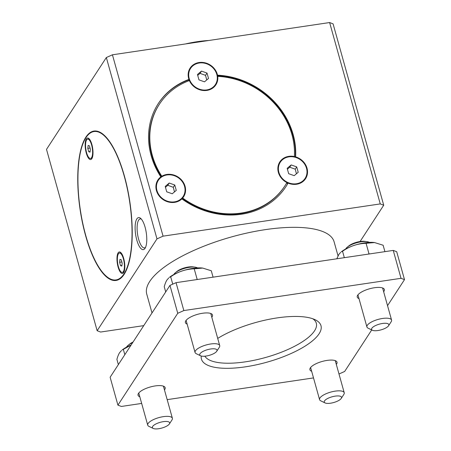 <?xml version="1.0" encoding="UTF-8"?>
<svg xmlns="http://www.w3.org/2000/svg" width="451" height="451" viewBox="0 0 451 451"><rect width="100%" height="100%" fill="white"/><g stroke="black" fill="none" stroke-linecap="round" stroke-linejoin="round"><path stroke-width="0.68" d="M284.869 185.919L284.536 186.426A74.86 66.055 -146.9 0 1 182.334 198.553L182.661 198.051A74.86 66.055 33.1 0 0 284.869 185.919A74.86 66.055 33.1 0 0 286.892 182.576A15.357 13.547 -146.9 0 1 278.346 165.167A15.357 13.547 -146.9 0 1 294.39 156.553A74.86 66.055 33.1 0 0 217.72 76.36A15.357 13.547 -146.9 0 1 206.885 90.414A15.357 13.547 -146.9 0 1 189.375 80.566A74.86 66.055 33.1 0 0 159.417 104.192A74.86 66.055 33.1 0 0 161.813 176.24A15.357 13.547 -146.9 0 1 181.195 179.588A15.357 13.547 -146.9 0 1 182.661 198.051A15.357 13.547 -146.9 0 1 181.883 198.88A15.357 13.547 -146.9 0 1 160.285 197.222A15.357 13.547 -146.9 0 1 160.849 176.882A15.357 13.547 -146.9 0 1 161.813 176.24M161.345 176.533A74.86 66.055 -146.9 0 1 159.09 104.7L159.417 104.192M160.849 176.882A76.14 67.182 -146.9 0 1 158.346 103.493A76.14 67.182 -146.9 0 1 188.93 79.421L188.603 79.928A76.14 67.182 33.1 0 0 158.183 103.747M189.375 80.566A15.357 13.547 -146.9 0 1 188.93 79.421A15.357 13.547 -146.9 0 1 199.094 62.514A15.357 13.547 -146.9 0 1 217.517 75.176A15.357 13.547 -146.9 0 1 217.72 76.36M188.907 80.746A15.357 13.547 -146.9 0 1 188.603 79.928M295.32 156.785A76.14 67.182 33.1 0 0 217.624 75.706M217.517 75.176A76.14 67.182 -146.9 0 1 295.614 156.869A15.357 13.547 -146.9 0 1 307.046 175.433A15.357 13.547 -146.9 0 1 288.054 183.112A15.357 13.547 -146.9 0 1 286.892 182.576M294.39 156.553A15.357 13.547 -146.9 0 1 295.614 156.869M182.334 198.553A15.357 13.547 -146.9 0 1 181.978 198.953M181.883 198.88A76.14 67.182 -146.9 0 0 285.94 186.618A76.14 67.182 -146.9 0 0 288.054 183.112L287.727 183.619A15.357 13.547 -146.9 0 1 286.594 183.095M285.776 186.872A76.14 67.182 33.1 0 0 287.727 183.619M383.722 205.222L333.08 23.858L329.625 22.55L380.261 203.914L383.722 205.222L360.073 241.522M329.625 22.55L112.429 54.802L106.34 57.531L46.504 149.371L97.145 330.73L156.976 238.889L163.065 236.161L112.429 54.802M163.065 236.161L380.261 203.914M143.745 325.633L100.601 332.037L97.145 330.73M208.74 40.5A55.028 18.277 164.4 0 0 197.437 41.667A55.028 18.277 164.4 0 0 185.4 43.967M145.555 247.351A14.646 4.882 81.6 0 1 144.523 247.881A14.646 4.882 81.6 0 1 138.609 239.171A14.646 4.882 81.6 0 1 140.222 218.904A14.646 4.882 81.6 0 1 141.36 219.113M374.544 242.559L374.533 242.553A21.755 7.227 164.4 0 0 374.533 242.553A21.755 7.227 164.4 0 0 341.322 251.827L342.54 251.263C349.717 246.229 357.558 243.574 366.065 243.298L374.544 242.559L383.13 245.237L384.917 251.652M202.685 268.074L202.696 268.074A21.755 7.227 164.4 0 0 202.685 268.074A21.755 7.227 164.4 0 0 169.475 277.342L170.692 276.784C177.869 271.744 185.711 269.089 194.212 268.813L202.696 268.074L211.282 270.758L213.069 277.168M131.128 344.998A21.755 7.227 164.4 0 0 122.136 350.01L131.061 345.1M152.01 312.943L146.755 294.131A97.258 32.303 -15.6 0 1 231.746 236.86A97.258 32.303 -15.6 0 1 334.106 241.821L338.024 255.858M132.639 342.681A12.797 4.251 164.4 0 0 128.185 345.269A12.797 4.251 164.4 0 0 126.714 346.813A12.797 4.251 164.4 0 0 126.511 347.169M171.983 419.926A12.797 4.251 164.4 0 0 171.989 419.92A12.797 4.251 164.4 0 0 172.378 418.257A12.797 4.251 164.4 0 0 158.91 417.603A12.797 4.251 164.4 0 0 147.725 425.141A12.797 4.251 164.4 0 0 148.92 426.358L153.233 428.45A8.958 2.977 164.4 0 0 161.819 428.055A8.958 2.977 164.4 0 0 169.379 423.946A8.958 2.977 164.4 0 0 169.384 423.94A8.958 2.977 164.4 0 0 160.223 422.322A8.958 2.977 164.4 0 0 153.233 428.45M133.062 342.033A10.441 3.467 164.4 0 0 129.764 343.995L128.185 345.269M369.318 242.39A12.797 4.251 164.4 0 0 366.905 241.635A12.797 4.251 164.4 0 0 347.371 247.086A12.797 4.251 164.4 0 0 345.9 248.631A12.797 4.251 164.4 0 0 345.697 248.986M388.57 325.757L391.175 321.738A12.797 4.251 164.4 0 0 391.564 320.075A12.797 4.251 164.4 0 0 380.328 318.868A12.797 4.251 164.4 0 0 367.306 325.289A12.797 4.251 164.4 0 0 366.911 326.958A12.797 4.251 164.4 0 0 368.106 328.176L372.419 330.267A8.958 2.977 164.4 0 0 381.01 329.867A8.958 2.977 164.4 0 0 388.57 325.757A8.958 2.977 164.4 0 0 382.51 323.474A8.958 2.977 164.4 0 0 371.861 328.243A8.958 2.977 164.4 0 0 372.419 330.267M366.905 241.635L364.893 241.358A10.441 3.467 164.4 0 0 348.95 245.812L347.371 247.086M341.232 398.425L343.837 394.399A12.797 4.251 164.4 0 0 344.226 392.742A12.797 4.251 164.4 0 0 332.99 391.536A12.797 4.251 164.4 0 0 319.968 397.951A12.797 4.251 164.4 0 0 319.573 399.62A12.797 4.251 164.4 0 0 320.768 400.843L325.081 402.935A8.958 2.977 164.4 0 0 333.672 402.534A8.958 2.977 164.4 0 0 341.232 398.425A8.958 2.977 164.4 0 0 335.166 396.136A8.958 2.977 164.4 0 0 324.517 400.911A8.958 2.977 164.4 0 0 325.081 402.935M197.47 267.905A12.797 4.251 164.4 0 0 195.058 267.15A12.797 4.251 164.4 0 0 175.524 272.607A12.797 4.251 164.4 0 0 174.052 274.146A12.797 4.251 164.4 0 0 173.849 274.501M216.722 351.278L219.327 347.253A12.797 4.251 164.4 0 0 219.716 345.59A12.797 4.251 164.4 0 0 208.48 344.389A12.797 4.251 164.4 0 0 195.458 350.805A12.797 4.251 164.4 0 0 195.063 352.473A12.797 4.251 164.4 0 0 196.258 353.697L200.571 355.783A8.958 2.977 164.4 0 0 209.163 355.388A8.958 2.977 164.4 0 0 216.722 351.278A8.958 2.977 164.4 0 0 210.662 348.989A8.958 2.977 164.4 0 0 200.013 353.759A8.958 2.977 164.4 0 0 200.571 355.783M195.058 267.15L193.045 266.879A10.441 3.467 164.4 0 0 177.102 271.327L175.524 272.607M336.824 258.789L338.819 254.454L340.663 252.363M369.487 253.941L368.969 253.71L368.371 254.105M368.969 253.71L366.065 243.298M344.333 257.679L342.54 251.263M165.703 291.927L164.237 286.689C165.094 283.645 166.007 281.407 166.971 279.97L168.815 277.878M197.639 279.457L197.121 279.225L196.523 279.626M197.121 279.225L194.212 268.813M172.75 284.141L170.692 276.784M118.365 364.594L116.899 359.357C117.756 356.313 118.669 354.069 119.633 352.637L121.477 350.545M124.82 354.683L123.354 349.446M123.405 258.868A9.775 3.258 81.6 0 1 122.328 272.393A9.775 3.258 81.6 0 1 117.666 263.198A9.775 3.258 81.6 0 1 119.459 253.05A9.775 3.258 81.6 0 1 123.405 258.868M124.014 271.914A9.775 3.258 81.6 0 1 123.354 272.241L122.328 272.393M119.459 253.05L120.485 252.898A9.775 3.258 81.6 0 1 121.206 253.022M119.6 262.307L119.955 259.364L121.246 259.782L122.182 263.136L121.826 266.079L120.541 265.662L119.6 262.307L121.855 261.969M121.905 265.459L120.541 265.662M278.887 172.35A14.804 13.062 -146.9 0 1 280.291 162.219A14.804 13.062 -146.9 0 1 299.825 159.355A14.804 13.062 -146.9 0 1 305.101 178.382A14.804 13.062 -146.9 0 1 290.867 183.506A14.804 13.062 -146.9 0 1 278.887 172.35M305.028 178.489A14.804 13.062 -146.9 0 1 304.961 178.596A14.804 13.062 -146.9 0 1 290.726 183.726A14.804 13.062 -146.9 0 1 278.746 172.564A14.804 13.062 -146.9 0 1 280.15 162.433A14.804 13.062 -146.9 0 1 280.218 162.326M296.437 173.782L295.236 169.176L289.717 167.197L287.422 169.215M291.194 164.931L287.169 168.319L288.674 173.697L294.193 175.67L298.218 172.276L296.719 166.904L291.194 164.931L289.717 167.197M295.236 169.176L296.719 166.904M156.931 190.457A14.804 13.062 -146.9 0 1 158.335 180.327A14.804 13.062 -146.9 0 1 177.874 177.463A14.804 13.062 -146.9 0 1 183.145 196.489A14.804 13.062 -146.9 0 1 168.911 201.614A14.804 13.062 -146.9 0 1 156.931 190.457M183.078 196.597A14.804 13.062 -146.9 0 1 183.005 196.709A14.804 13.062 -146.9 0 1 182.097 197.921A14.804 13.062 -146.9 0 1 167.952 201.62A14.804 13.062 -146.9 0 1 156.79 190.677A14.804 13.062 -146.9 0 1 158.194 180.541A14.804 13.062 -146.9 0 1 158.267 180.434M174.481 191.889L173.285 187.283L167.761 185.31L165.466 187.323M169.243 183.038L165.218 186.426L166.718 191.805L172.243 193.778L176.262 190.384L174.762 185.011L169.243 183.038L167.761 185.31M173.285 187.283L174.762 185.011M215.324 84.658A14.804 13.062 -146.9 0 1 215.257 84.765A14.804 13.062 -146.9 0 1 202.048 90.093A14.804 13.062 -146.9 0 1 189.724 80.639A14.804 13.062 -146.9 0 1 189.042 78.733A14.804 13.062 -146.9 0 1 190.446 68.603A14.804 13.062 -146.9 0 1 190.514 68.49M124.008 273.881A74.99 25.002 -98.4 0 0 124.239 176.138A74.99 25.002 -98.4 0 0 85.938 137.668A74.99 25.002 -98.4 0 0 80.255 209.427A74.99 25.002 -98.4 0 0 106.543 276.435A74.99 25.002 -98.4 0 0 124.008 273.881M116.313 280.398A75.503 25.171 81.6 0 1 107.034 276.846L106.543 276.435M85.938 137.668L86.288 137.132A75.503 25.171 81.6 0 1 94.135 131.038M87.646 139.117A9.775 3.258 81.6 0 1 92.308 148.311A9.775 3.258 81.6 0 1 90.516 158.459A9.775 3.258 81.6 0 1 86.569 152.647A9.775 3.258 81.6 0 1 87.646 139.117L88.672 138.964A9.775 3.258 81.6 0 1 89.399 139.088M92.201 157.98A9.775 3.258 81.6 0 1 91.542 158.307L90.516 158.459M86.321 138.908A10.875 3.625 81.6 0 1 88.858 138.536A10.875 3.625 81.6 0 1 92.669 148.255A10.875 3.625 81.6 0 1 91.846 158.667A10.875 3.625 81.6 0 1 86.288 153.086A10.875 3.625 81.6 0 1 86.321 138.908M118.134 252.842A10.875 3.625 81.6 0 1 120.665 252.47A10.875 3.625 81.6 0 1 124.482 262.189A10.875 3.625 81.6 0 1 123.653 272.596A10.875 3.625 81.6 0 1 118.1 267.02A10.875 3.625 81.6 0 1 118.134 252.842M124.138 274.349A75.503 25.171 81.6 0 1 116.076 280.437A75.503 25.171 81.6 0 1 80.086 209.45A75.503 25.171 81.6 0 1 93.898 131.072A75.503 25.171 81.6 0 1 124.386 175.98A75.503 25.171 81.6 0 1 124.138 274.349M136.783 239.988A16.18 5.395 -98.4 0 0 145.053 248.298A16.18 5.395 -98.4 0 0 145.098 227.225A16.18 5.395 -98.4 0 0 140.605 218.352A16.18 5.395 -98.4 0 0 135.492 222.839A16.18 5.395 -98.4 0 0 136.783 239.988M311.658 371.269A14.077 4.673 -15.6 0 1 309.899 369.741A14.077 4.673 -15.6 0 1 327.076 360.405A14.077 4.673 -15.6 0 1 337.015 362.17A14.077 4.673 -15.6 0 1 336.311 364.391M201.253 356.031A62.063 20.616 164.4 0 0 245.259 366.855A62.063 20.616 164.4 0 0 311.844 341.356A62.063 20.616 164.4 0 0 315.204 319.765A62.063 20.616 164.4 0 0 217.709 338.402M312.825 318.784A58.224 19.342 -15.6 0 1 316.314 323.232A58.224 19.342 -15.6 0 1 307.74 337.934A58.224 19.342 -15.6 0 1 249.527 361.161A58.224 19.342 -15.6 0 1 204.867 356.194M139.81 396.79A14.077 4.673 -15.6 0 1 138.051 395.256A14.077 4.673 -15.6 0 1 155.229 385.921A14.077 4.673 -15.6 0 1 165.167 387.685A14.077 4.673 -15.6 0 1 164.463 389.906M358.996 298.607A14.077 4.673 -15.6 0 1 357.243 297.074A14.077 4.673 -15.6 0 1 374.415 287.738A14.077 4.673 -15.6 0 1 384.359 289.503A14.077 4.673 -15.6 0 1 383.649 291.724M187.148 324.122A14.077 4.673 -15.6 0 1 185.395 322.589A14.077 4.673 -15.6 0 1 202.567 313.253A14.077 4.673 -15.6 0 1 212.511 315.023A14.077 4.673 -15.6 0 1 211.801 317.239M371.72 329.929L344.66 371.466L338.994 374.003M169.959 285.393L110.129 377.233L117.92 405.133L177.75 313.293L183.839 310.564L176.048 282.664L169.959 285.393L177.75 313.293M183.839 310.564L401.035 278.318L404.496 279.626L396.705 251.726L393.244 250.412L176.048 282.664M313.513 377.915L167.18 399.642M141.665 403.431L121.375 406.447L117.92 405.133M393.244 250.412L401.035 278.318M106.34 57.531L156.976 238.889M404.496 279.626L387.539 305.654M189.183 78.513A14.804 13.062 -146.9 0 1 190.587 68.383A14.804 13.062 -146.9 0 1 210.121 65.519A14.804 13.062 -146.9 0 1 215.398 84.546A14.804 13.062 -146.9 0 1 201.163 89.676A14.804 13.062 -146.9 0 1 189.183 78.513M204.489 81.84L208.514 78.446L207.015 73.068L201.49 71.095L197.465 74.488L198.97 79.861L204.489 81.84M206.733 79.945L205.532 75.34L207.015 73.068M205.532 75.34L200.013 73.366L197.718 75.379M201.49 71.095L200.013 73.366M89.433 145.848L90.375 149.208L90.02 152.145L88.729 151.728L87.793 148.373L88.142 145.431L89.433 145.848M90.093 151.525L88.729 151.728M90.048 148.035L87.793 148.373M138.761 393.035L147.725 425.141M163.414 386.152L172.378 418.257M169.384 423.94L171.989 419.92M357.947 294.853L366.911 326.958M382.6 287.969L391.564 320.075M310.609 367.52L319.573 399.62M335.262 360.637L344.226 392.742M186.1 320.373L195.063 352.473M210.752 313.49L219.716 345.59"/></g></svg>
